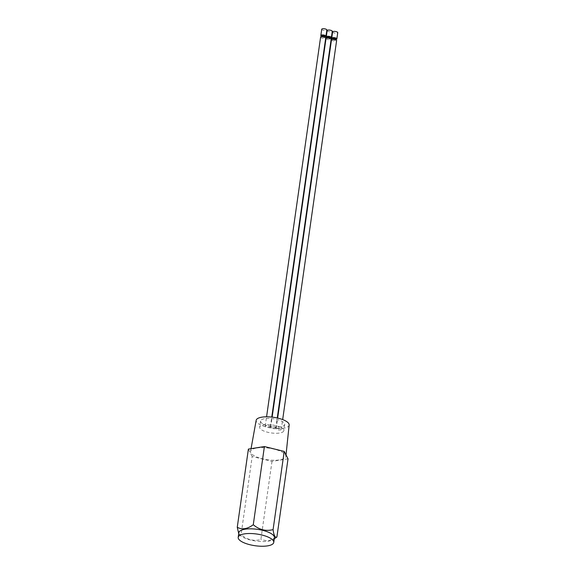 <?xml version="1.0" encoding="UTF-8"?>
<svg xmlns="http://www.w3.org/2000/svg" width="575" height="575" viewBox="0 0 575 575"><rect width="100%" height="100%" fill="white"/><g stroke="black" fill="none" stroke-linecap="round" stroke-linejoin="round"><path stroke-width="0.43" stroke-dasharray="2.88 2.16" d="M277.042 428.231A2.587 0.848 8.1 0 1 279.831 428.468A2.587 0.848 8.1 0 1 281.268 429.467A2.587 0.848 8.1 0 1 280.37 429.963A2.587 0.848 8.1 0 1 277.574 429.726A2.587 0.848 8.1 0 1 276.137 428.734A2.587 0.848 8.1 0 1 277.042 428.231M331.502 39.74A2.587 0.848 -171.9 0 0 332.932 40.732A2.587 0.848 -171.9 0 0 335.728 40.969A2.587 0.848 -171.9 0 0 336.627 40.466M269.481 427.29A2.587 0.848 -171.9 0 0 270.379 426.787A2.587 0.848 -171.9 0 0 268.942 425.795A2.587 0.848 -171.9 0 0 266.153 425.558A2.587 0.848 -171.9 0 0 265.248 426.061A2.587 0.848 -171.9 0 0 266.685 427.052A2.587 0.848 -171.9 0 0 269.481 427.29M320.613 37.059A2.587 0.848 -171.9 0 0 322.043 38.051A2.587 0.848 -171.9 0 0 324.839 38.288A2.587 0.848 -171.9 0 0 325.738 37.792M274.908 428.619A2.587 0.848 -171.9 0 0 275.806 428.123A2.587 0.848 -171.9 0 0 274.376 427.132A2.587 0.848 -171.9 0 0 271.58 426.894A2.587 0.848 -171.9 0 0 270.681 427.39A2.587 0.848 -171.9 0 0 272.112 428.389A2.587 0.848 -171.9 0 0 274.908 428.619M326.039 38.396A2.587 0.848 -171.9 0 0 327.477 39.387A2.587 0.848 -171.9 0 0 330.266 39.625A2.587 0.848 -171.9 0 0 331.171 39.122M280.967 427.505A12.197 4.011 8.1 0 1 283.834 430.682A12.197 4.011 8.1 0 1 275.669 433.284A12.197 4.011 8.1 0 1 262.559 430.423A12.197 4.011 8.1 0 1 259.684 427.247A12.197 4.011 8.1 0 1 267.849 424.637A12.197 4.011 8.1 0 1 280.967 427.505M263.443 424.17A12.197 4.011 -171.9 0 0 276.561 427.038A12.197 4.011 -171.9 0 0 284.726 424.436A12.197 4.011 -171.9 0 0 281.858 421.259A12.197 4.011 -171.9 0 0 268.741 418.392A12.197 4.011 -171.9 0 0 260.576 420.993A12.197 4.011 -171.9 0 0 263.443 424.17M334.844 40.509A1.215 0.395 -171.9 0 0 335.268 40.272A1.215 0.395 -171.9 0 0 334.592 39.812A1.215 0.395 -171.9 0 0 333.284 39.697A1.215 0.395 -171.9 0 0 332.868 39.934A1.215 0.395 -171.9 0 0 333.536 40.394A1.215 0.395 -171.9 0 0 334.844 40.509M333.09 38.367A1.215 0.395 -171.9 0 0 333.759 38.834A1.215 0.395 -171.9 0 0 335.067 38.942A1.215 0.395 -171.9 0 0 335.484 38.712M323.955 37.828A1.215 0.395 -171.9 0 0 324.379 37.598A1.215 0.395 -171.9 0 0 323.703 37.131A1.215 0.395 -171.9 0 0 322.395 37.023A1.215 0.395 -171.9 0 0 321.978 37.253A1.215 0.395 -171.9 0 0 322.647 37.72A1.215 0.395 -171.9 0 0 323.955 37.828M322.201 35.693A1.215 0.395 -171.9 0 0 322.87 36.16A1.215 0.395 -171.9 0 0 324.178 36.268A1.215 0.395 -171.9 0 0 324.595 36.031M329.382 39.165A1.215 0.395 -171.9 0 0 329.806 38.927A1.215 0.395 -171.9 0 0 329.137 38.468A1.215 0.395 -171.9 0 0 327.829 38.352A1.215 0.395 -171.9 0 0 327.405 38.59A1.215 0.395 -171.9 0 0 328.073 39.057A1.215 0.395 -171.9 0 0 329.382 39.165M327.628 37.03A1.215 0.395 -171.9 0 0 328.296 37.49A1.215 0.395 -171.9 0 0 329.604 37.605A1.215 0.395 -171.9 0 0 330.028 37.368M289.153 424.997A16.661 5.477 8.1 0 1 283.353 428.274A16.661 5.477 8.1 0 1 265.291 426.729A16.661 5.477 8.1 0 1 256.17 420.303M256.752 448.004A17.825 5.858 8.1 0 1 275.885 449.607A17.825 5.858 8.1 0 1 285.861 456.399A17.825 5.858 8.1 0 1 279.658 459.914A17.825 5.858 8.1 0 1 260.324 458.253A17.825 5.858 8.1 0 1 250.571 451.375A17.825 5.858 8.1 0 1 256.752 448.004M332.616 31.927A2.587 0.848 -171.9 0 0 334.046 32.919A2.587 0.848 -171.9 0 0 336.842 33.156A2.587 0.848 -171.9 0 0 337.741 32.653M321.727 29.253A2.587 0.848 -171.9 0 0 323.157 30.245A2.587 0.848 -171.9 0 0 325.953 30.482A2.587 0.848 -171.9 0 0 326.852 29.979M327.153 30.583A2.587 0.848 -171.9 0 0 328.584 31.575A2.587 0.848 -171.9 0 0 331.38 31.812A2.587 0.848 -171.9 0 0 332.278 31.316M274.426 537.726A17.962 5.908 8.1 0 1 273.024 539.602A17.962 5.908 8.1 0 1 243.088 537.345A17.962 5.908 8.1 0 1 239.682 534.858A17.962 5.908 8.1 0 1 238.862 532.666M288.025 458.828L272.004 461.366L252.188 456.493L241.062 534.685L239.222 534.319L238.733 533.543M332.982 39.114A2.587 0.848 -171.9 0 0 335.383 39.452M322.093 36.441A2.587 0.848 -171.9 0 0 324.494 36.778M327.52 37.77A2.587 0.848 -171.9 0 0 329.921 38.115M252.188 456.493L248.386 449.089M272.004 461.366L260.877 539.551C253.841 541.413 247.228 539.788 241.062 534.685M275.72 537.826L267.943 541.018L260.877 539.551M281.268 429.467L282.67 419.592M270.379 426.787L271.759 417.083M275.806 428.123L277.251 417.989M284.726 424.436L283.834 430.682M335.268 40.272L335.369 39.524M324.379 37.598L324.48 36.85M329.806 38.927L329.913 38.187M286.012 454.918L285.861 456.399M239.682 534.858L239.222 534.319M276.137 428.734L277.653 418.082M265.248 426.061L266.57 416.81M270.681 427.39L272.14 417.127M260.576 420.993L259.684 427.247M332.868 39.934L332.975 39.186M321.978 37.253L322.086 36.512M327.405 38.59L327.513 37.842M251.059 448.665L250.571 451.375M273.024 539.602L274.275 538.775"/><path stroke-width="0.86" d="M282.67 419.592L336.627 40.466A2.587 0.848 -171.9 0 0 335.196 39.474A2.587 0.848 -171.9 0 0 332.4 39.237A2.587 0.848 -171.9 0 0 331.502 39.74L277.653 418.082M271.759 417.083L325.738 37.792A2.587 0.848 -171.9 0 0 324.307 36.8A2.587 0.848 -171.9 0 0 321.511 36.563A2.587 0.848 -171.9 0 0 320.613 37.059L266.57 416.81M277.251 417.989L331.171 39.122A2.587 0.848 -171.9 0 0 329.734 38.13A2.587 0.848 -171.9 0 0 326.938 37.892A2.587 0.848 -171.9 0 0 326.039 38.396L272.14 417.127M335.369 39.524L335.484 38.712A1.215 0.395 -171.9 0 0 334.815 38.245A1.215 0.395 -171.9 0 0 333.507 38.137A1.215 0.395 -171.9 0 0 333.09 38.367L332.975 39.186M324.48 36.85L324.595 36.031A1.215 0.395 -171.9 0 0 323.926 35.571A1.215 0.395 -171.9 0 0 322.618 35.456A1.215 0.395 -171.9 0 0 322.201 35.693L322.086 36.512M329.913 38.187L330.028 37.368A1.215 0.395 -171.9 0 0 329.353 36.901A1.215 0.395 -171.9 0 0 328.052 36.793A1.215 0.395 -171.9 0 0 327.628 37.03L327.513 37.842M251.059 448.665L256.17 420.303A16.661 5.477 8.1 0 1 261.948 417.155A16.661 5.477 8.1 0 1 279.831 418.65A16.661 5.477 8.1 0 1 289.153 424.997L286.012 454.918M335.383 39.452A2.587 0.848 -171.9 0 0 335.951 39.402A2.587 0.848 -171.9 0 0 336.849 38.906A2.587 0.848 -171.9 0 0 335.419 37.914A2.587 0.848 -171.9 0 0 332.623 37.677A2.587 0.848 -171.9 0 0 331.725 38.173A2.587 0.848 -171.9 0 0 332.982 39.114M336.849 38.906L337.741 32.653A2.587 0.848 -171.9 0 0 336.31 31.661A2.587 0.848 -171.9 0 0 333.514 31.424A2.587 0.848 -171.9 0 0 332.616 31.927L331.725 38.173M324.494 36.778A2.587 0.848 -171.9 0 0 325.062 36.728A2.587 0.848 -171.9 0 0 325.96 36.232A2.587 0.848 -171.9 0 0 324.53 35.233A2.587 0.848 -171.9 0 0 321.734 34.996A2.587 0.848 -171.9 0 0 320.836 35.499A2.587 0.848 -171.9 0 0 322.093 36.441M325.96 36.232L326.852 29.979A2.587 0.848 -171.9 0 0 325.421 28.987A2.587 0.848 -171.9 0 0 322.625 28.75A2.587 0.848 -171.9 0 0 321.727 29.253L320.836 35.499M329.921 38.115A2.587 0.848 -171.9 0 0 330.488 38.065A2.587 0.848 -171.9 0 0 331.394 37.562A2.587 0.848 -171.9 0 0 329.957 36.57A2.587 0.848 -171.9 0 0 327.161 36.333A2.587 0.848 -171.9 0 0 326.262 36.836A2.587 0.848 -171.9 0 0 327.52 37.77M331.394 37.562L332.278 31.316A2.587 0.848 -171.9 0 0 330.848 30.324A2.587 0.848 -171.9 0 0 328.052 30.087A2.587 0.848 -171.9 0 0 327.153 30.583L326.262 36.836M238.194 537.352L238.862 532.666A17.962 5.908 8.1 0 1 250.887 528.827A17.962 5.908 8.1 0 1 270.192 533.047A17.962 5.908 8.1 0 1 274.426 537.726L273.757 542.412A17.962 5.908 8.1 0 1 261.733 546.25A17.962 5.908 8.1 0 1 242.42 542.031A17.962 5.908 8.1 0 1 238.194 537.352A17.962 5.908 8.1 0 1 250.218 533.514A17.962 5.908 8.1 0 1 269.531 537.74A17.962 5.908 8.1 0 1 273.757 542.412M238.733 533.543L237.259 527.275C242.053 529.906 247.394 529.058 253.273 524.738C259.325 529.819 265.93 531.437 273.089 529.611C273.851 535.526 275.123 537.992 276.891 537.014L288.025 458.828L284.215 451.425L273.089 529.611M237.259 527.275L248.386 449.089L264.399 446.552L284.215 451.425M264.399 446.552L253.273 524.738M276.891 537.014L274.275 538.775"/></g></svg>
